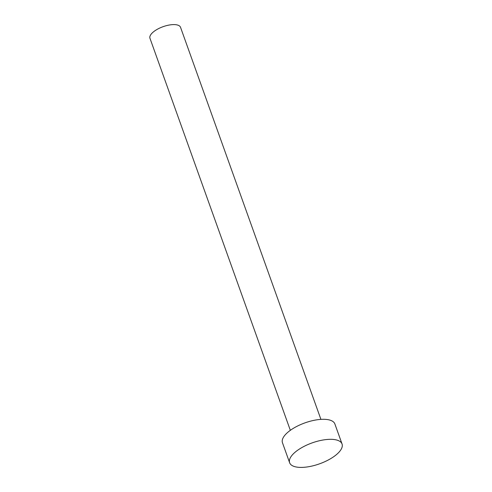 <?xml version="1.0" encoding="UTF-8"?>
<svg xmlns="http://www.w3.org/2000/svg" width="492" height="492" viewBox="0 0 492 492"><rect width="100%" height="100%" fill="white"/><g stroke="black" fill="none" stroke-linecap="round" stroke-linejoin="round"><path stroke-width="0.74" d="M290.335 430.328L149.955 38.259A16.236 6.476 -19.7 0 1 156.763 29.6A16.236 6.476 -19.7 0 1 173.307 24.6A16.236 6.476 -19.7 0 1 180.533 27.312L320.913 419.381M289.628 462.751L282.457 442.72A27.835 11.101 -19.7 0 1 294.118 427.88A27.835 11.101 -19.7 0 1 322.488 419.307A27.835 11.101 -19.7 0 1 334.874 423.956L342.045 443.981A27.835 11.101 -19.7 0 1 330.378 458.827A27.835 11.101 -19.7 0 1 302.014 467.4A27.835 11.101 -19.7 0 1 289.628 462.751A27.835 11.101 -19.7 0 1 301.288 447.904A27.835 11.101 -19.7 0 1 329.658 439.331A27.835 11.101 -19.7 0 1 342.045 443.981"/></g></svg>
